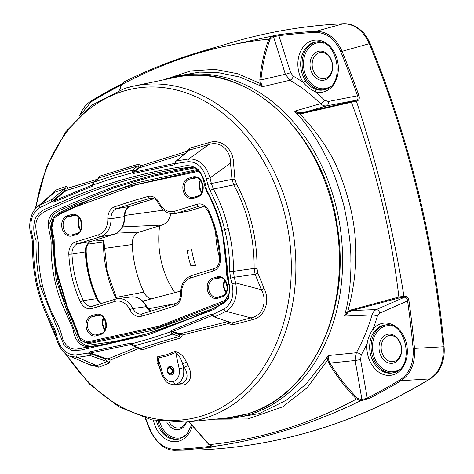 <?xml version="1.0" encoding="UTF-8"?>
<svg xmlns="http://www.w3.org/2000/svg" width="474" height="474" viewBox="0 0 474 474"><rect width="100%" height="100%" fill="white"/><g stroke="black" fill="none" stroke-linecap="round" stroke-linejoin="round"><path stroke-width="0.71" d="M170.741 374.158A3.437 2.631 -100.3 0 0 172.406 370.052A3.437 2.631 -100.3 0 0 169.04 367.51A3.437 2.631 -100.3 0 0 167.369 371.61A3.437 2.631 -100.3 0 0 170.741 374.158M169.372 366.58A4.296 3.288 79.7 0 1 169.668 366.509A4.296 3.288 79.7 0 1 173.626 369.951A4.296 3.288 79.7 0 1 171.499 374.887A4.296 3.288 79.7 0 1 171.203 374.958A4.296 3.288 79.7 0 1 167.239 371.515A4.296 3.288 79.7 0 1 169.372 366.58M169.182 368.061A2.862 2.192 -100.3 0 0 167.76 371.355A2.862 2.192 -100.3 0 0 170.403 373.648A2.862 2.192 -100.3 0 0 170.599 373.601A2.862 2.192 -100.3 0 0 172.021 370.312A2.862 2.192 -100.3 0 0 169.378 368.014A2.862 2.192 -100.3 0 0 169.182 368.061M191.668 249.674L187.159 250.503A75.775 57.875 81.3 0 0 190.909 265.884L195.478 265.316A75.775 57.875 81.3 0 1 191.668 249.674M159.679 225.772A75.775 57.875 -98.7 0 0 174.829 292.624M215.7 232.485A75.775 57.875 -98.7 0 0 219.592 257.85M369.815 343.923A2.026 0.427 -174 0 1 367.018 343.686C368.091 338.075 370.153 333.109 373.204 328.79A2.026 1.114 42.1 0 0 375.526 330.177C372.155 333.797 370.253 338.377 369.815 343.923A24.275 18.539 -98.7 0 0 392.78 372.902A24.275 18.539 -98.7 0 0 393.935 372.611M316.887 89.633A2.026 1.238 105.5 0 0 315.435 91.796C310.843 89.805 306.82 86.724 303.366 82.559A2.026 0.693 -34.2 0 1 305.748 81.107C308.615 85.557 312.33 88.401 316.887 89.633A24.275 18.539 -98.7 0 0 323.789 89.882A24.275 18.539 -98.7 0 0 324.945 89.592M324.814 79.97A14.706 11.234 81.3 0 1 310.559 69.062A14.706 11.234 81.3 0 1 317.864 51.47A14.706 11.234 81.3 0 1 332.114 62.384A14.706 11.234 81.3 0 1 324.814 79.97M319.192 52.786A13.195 10.078 -98.7 0 0 312.461 67.77A13.195 10.078 -98.7 0 0 324.21 78.631A13.195 10.078 -98.7 0 0 325.425 78.364A13.195 10.078 -98.7 0 0 332.132 63.238A13.195 10.078 -98.7 0 0 320.205 52.543A13.195 10.078 -98.7 0 0 319.192 52.786M393.805 362.989A14.706 11.234 81.3 0 1 379.556 352.081A14.706 11.234 81.3 0 1 386.855 334.496A14.706 11.234 81.3 0 1 401.111 345.404A14.706 11.234 81.3 0 1 393.805 362.989M388.182 335.805A13.195 10.078 -98.7 0 0 381.452 350.796A13.195 10.078 -98.7 0 0 393.201 361.656A13.195 10.078 -98.7 0 0 394.421 361.384A13.195 10.078 -98.7 0 0 401.123 346.263A13.195 10.078 -98.7 0 0 389.195 335.562A13.195 10.078 -98.7 0 0 388.182 335.805M186.638 421.967A14.706 11.234 81.3 0 1 179.723 429.302A14.706 11.234 81.3 0 1 166.866 422.227M169.378 422.405A13.195 10.078 -98.7 0 0 179.119 427.969A13.195 10.078 -98.7 0 0 180.339 427.696A13.195 10.078 -98.7 0 0 186.187 422.014M189.055 421.73L209.283 444.653C261.18 439.131 310.257 423.928 356.519 399.043C346.352 388.769 337.192 376.99 329.027 363.706L327.629 360.062L328.138 355.571L328.547 359.819L329.934 363.09C338.104 376.279 347.27 387.975 357.443 398.184L360.927 399.73L361.964 399.671L355.15 360.518L356.312 352.757A177.928 135.902 -98.7 0 0 372.013 314.949L344.527 316.105L345.451 312.105C347.087 306.5 348.526 298.3 349.771 287.505C350.778 274.796 351.133 265.973 350.843 261.038C351.193 247.209 348.894 228.806 343.946 205.829C337.784 183.225 331.427 166.119 324.874 154.506C322.889 150.128 318.599 142.81 311.999 132.572C306.056 124.093 301.108 117.913 297.157 114.033L294.573 111.171L320.513 103.693A177.928 135.902 -98.7 0 0 289.881 80.242L262.59 86.689L239.613 77.007L218.153 72.623L199.643 72.119L176.334 76.184L169.526 78.204A173.265 132.341 81.3 0 1 336.202 207.126A173.265 132.341 81.3 0 1 250.142 414.353A173.265 132.341 81.3 0 1 221.814 418.886L229.072 418.761L259.349 413.583L286.746 399.979L306.068 384.053L326.005 358.913L328.138 355.571L356.312 352.757A4.059 1.872 -150.7 0 1 361.241 354.925L360.548 359.582L367.237 398.053A1.013 0.634 63.2 0 0 368.162 398.907L360.501 400.814C336.516 412.487 312.153 422.144 287.416 429.8C262.768 437.443 237.936 443.018 212.927 446.526L213.786 446.526C215.291 446.544 215.012 446.698 212.945 446.988A807.536 616.793 81.3 0 1 176.375 450.276L200.567 449.927A811.067 619.488 -98.7 0 0 318.806 429.171A811.067 619.488 -98.7 0 0 429.847 378.91L401.087 380.669A807.536 616.793 81.3 0 1 368.162 398.907M356.377 101.128C366.84 132.649 376.03 164.739 383.94 197.391C391.945 230.026 398.61 262.975 403.937 296.232L404.968 296.179C407.053 296.333 408.381 297.85 408.944 300.717A807.536 616.793 81.3 0 1 414.489 348.402L443.19 346.79A811.067 619.488 -98.7 0 0 417.398 191.774A811.067 619.488 -98.7 0 0 369.293 43.673L342.068 51.328A807.536 616.793 81.3 0 1 358.919 95.511C359.725 98.254 359.203 100.038 357.355 100.849L303.467 113.233L299.414 113.458C308.645 123.044 321.716 138.698 329.655 153.12C337.073 165.13 343.769 182.354 349.735 204.792C359.719 244.608 356.424 279.281 347.732 311.667L351.394 309.848L398.883 297.044C390.878 229.813 375.064 164.928 351.43 102.396L351.169 101.596L355.5 100.482A1.013 0.723 74 0 1 356.377 101.128M361.532 400.755A1.013 0.711 86.7 0 0 361.964 399.671L367.237 398.053A806.523 616.022 -98.7 0 0 400.121 379.846C409.613 373.388 413.944 362.954 413.127 348.532A806.523 616.022 -98.7 0 0 407.587 300.907C407.231 298.59 406.2 297.364 404.506 297.239A1.013 0.711 -93 0 0 404.968 296.179M377.304 316.259A4.059 1.357 -163.8 0 0 372.013 314.949C372.848 312.319 374.276 310.529 376.303 309.581A4.059 2.566 -113.6 0 1 379.875 313.041L377.304 316.259A181.969 138.989 81.3 0 1 373.204 328.79A26.301 20.086 81.3 0 1 380.883 323.754A26.301 20.086 81.3 0 1 406.372 343.271A26.301 20.086 81.3 0 1 393.307 374.721A26.301 20.086 81.3 0 1 367.018 343.686A181.969 138.989 81.3 0 1 361.241 354.925M324.631 100.21L328.304 101.495A4.059 2.619 -100.7 0 1 326.639 105.838C324.453 106.194 322.415 105.477 320.513 103.693A4.059 1.831 -45.4 0 0 324.631 100.21A181.969 138.989 81.3 0 0 315.435 91.796A26.301 20.086 81.3 0 0 324.317 91.701A26.301 20.086 81.3 0 0 337.381 60.245A26.301 20.086 81.3 0 0 311.892 40.734A26.301 20.086 81.3 0 0 303.366 82.559A181.969 138.989 81.3 0 0 293.299 76.225A4.059 2.24 -60.2 0 1 289.881 80.242L285.36 74.24L273.468 36.658A1.013 0.723 -105.8 0 0 272.609 35.971L279.358 34.602A807.536 616.793 81.3 0 1 315.927 31.314L343.271 23.753A811.067 619.488 -98.7 0 0 230.826 42.755L201.385 51.47L272.609 35.971M355.5 100.482L356.478 100.204C357.983 99.54 358.362 98.124 357.627 95.961A806.523 616.022 -98.7 0 0 340.8 51.832C335.011 38.998 326.55 32.528 315.429 32.41A806.523 616.022 -98.7 0 0 278.908 35.698L272.491 36.936L269.99 39.449C265.351 51.927 262.329 65.436 260.913 79.97L261.127 83.258L262.59 86.689L260.196 83.436L259.823 79.828C261.186 65.234 264.166 51.666 268.776 39.123C217.762 44.509 168.685 59.712 121.545 84.728L119.661 90.119M279.358 34.602A1.013 0.652 -97.4 0 0 278.908 35.698L290.592 72.623L293.299 76.225M121.261 85.047A806.523 616.022 -98.7 0 0 90.996 101.928L80.456 114.975M145.648 418.287A806.523 616.022 -98.7 0 0 150.323 429.942C156.112 442.769 164.567 449.245 175.694 449.364A806.523 616.022 -98.7 0 0 211.226 446.2M195.614 53.212L201.385 51.47M163.731 79.804L190.465 70.987L214.829 69.346L237.995 73.814L260.196 83.436L261.127 83.258M328.547 359.819L327.629 360.062L307.211 387.702L282.581 406.864L247.843 418.951L215.024 419.17M351.394 309.848L351.755 310.547L376.303 309.581L404.506 297.239L399.049 297.998L351.755 310.547L348.331 312.182L344.527 316.105L347.732 311.667L348.331 312.182M299.728 112.806L299.414 113.458L298.626 113.209L294.573 111.171L298.887 112.682L303.496 112.569L351.169 101.596M370.235 43.732A3.045 0.593 157.6 0 0 369.293 43.673C363.297 30.561 354.617 23.919 343.271 23.753A3.045 1.955 87.3 0 1 343.573 23.7C349.237 23.51 354.493 25.276 359.339 28.991C362.859 32.185 365.258 33.245 370.235 43.732C409.708 140.091 434.32 241.047 444.067 346.595L443.19 346.79C443.948 361.561 439.505 372.268 429.847 378.91A3.045 1.872 58.7 0 0 430.469 378.732C394.931 400.329 357.829 417.12 319.156 429.112C280.478 441.081 240.964 448.019 200.609 449.927L200.567 449.927A3.045 1.955 87.3 0 0 200.609 449.927A3.045 1.955 87.3 0 0 200.644 449.927M175.694 449.364A1.013 0.652 87.1 0 0 176.375 450.276L199.915 449.95M413.127 348.532L414.489 348.402C415.337 363.22 410.869 373.98 401.087 380.669A1.013 0.622 58.9 0 1 400.121 379.846M315.429 32.41A1.013 0.652 -92.9 0 1 315.927 31.314C327.338 31.408 336.054 38.08 342.068 51.328L340.8 51.832M201.278 51.5C174.438 59.451 148.534 69.672 123.554 82.156L121.291 84.97A1.013 0.593 19.8 0 1 121.545 84.728L124.052 81.961M269.99 39.449A1.013 0.593 -160.3 0 0 268.776 39.123L271.632 36.249A1.013 0.723 -105.8 0 1 272.491 36.936M399.049 297.998L398.883 297.044L403.937 296.232A1.013 0.711 -93 0 1 403.475 297.293M360.927 399.73A1.013 0.711 86.7 0 1 360.501 400.814L356.519 399.043A1.013 0.486 135.7 0 0 357.443 398.184M209.283 444.653L212.927 446.526A1.013 0.818 -90.4 0 1 212.844 446.532L208.927 444.588A1.013 0.486 -44.4 0 0 209.283 444.653M290.592 72.623A4.059 0.521 -17.6 0 1 285.36 74.24L260.913 79.97A1.013 0.462 -175.1 0 0 259.823 79.828M329.027 363.706A1.013 0.332 148.8 0 0 329.934 363.09L355.15 360.518L360.548 359.582M357.355 100.849A1.013 0.723 74 0 0 356.478 100.204L326.639 105.838L303.496 112.569L303.467 113.233M328.304 101.495L358.919 95.511M379.875 313.041L407.587 300.907L408.944 300.717M212.34 446.502A1.013 0.652 82.6 0 0 212.945 446.988M214.301 446.532L213.703 446.526A1.013 0.818 -90.4 0 0 213.786 446.526M212.719 446.526A1.013 0.818 -90.4 0 0 212.844 446.532L213.703 446.526M226.874 299.769L158.63 326.302L87.311 341.92L79.804 338.039L76.373 328.286L68.132 309.51L56.27 269.321L51.909 227.479L54.119 217.993L61.081 213.614L75.828 206.788L136.358 184.742L198.873 171.233M100.962 303.638A11.246 8.585 81.3 0 1 98.337 301.357L96.708 298.691A96.761 73.908 81.3 0 1 85.326 251.99L85.51 248.743A2.234 0.604 10.8 0 0 86.007 248.477L86.007 248.477C89.302 239.743 89.776 242.907 91.387 241.313A2.234 1.434 72.8 0 0 91.488 241.272M196.988 169.52L134.675 183.325L74.359 205.609L59.659 212.488L53.141 217.655L51.376 227.402L55.825 269.866L68.001 310.666L80.426 340.065L88.466 343.727L151.36 330.597L211.777 309.066M143.426 334.834L114.904 341.363L86.019 345.564L79.342 341.369L75.443 333.121L68.647 315.595L56.187 280.17L52.578 242.048L49.788 222.893L53.064 214.657L59.44 210.432L114.512 187.663L154.5 175.913L194.251 167.938M191.923 167.275L152.664 175.267L113.63 186.786L70.833 203.779C64.162 207.683 56.009 208.637 50.736 215.599C44.787 223.894 51.749 235.003 51.109 244.436C50.943 264.551 54.332 283.813 61.276 302.234L72.907 328.672C74.696 340.379 79.946 346.411 88.65 346.767L108.102 343.656M189.144 167.245L194.186 167.915C195.063 168.152 201.361 170.812 203.702 181.151C204.383 185.091 205.384 188.539 206.717 191.502L206.848 191.733C213.093 202.754 218.034 215.676 221.678 230.494C224.883 243.198 226.507 256.055 226.554 269.054L226.536 274.369L229.268 286.296C230.032 289.057 229.594 292.885 227.947 297.773C226.756 300.883 224.35 303.218 220.73 304.782C182.632 323.481 143.101 336.842 102.135 344.859L76.664 349.107C70.887 349.528 66.336 346.482 63.006 339.959C61.466 333.352 59.28 327.256 56.436 321.668C50.416 310.553 45.8 298.685 42.589 286.059C39.863 274.416 38.459 262.667 38.364 250.811C40.326 239.257 31.877 227.135 38.204 217.359C44.23 209.502 53.84 208.299 61.59 203.838L86.41 193.605C119.857 180.89 154.103 172.103 189.144 167.245L189.653 167.186M49.521 196.141L55.6 190.139L66.105 186.442A3.045 2.571 -109 0 1 65.033 188.581L51.909 199.353L51.559 199.904L51.743 201.912L53.147 202.315L92.181 186.3L93.082 184.937L112.575 178.431L132.27 172.797L133.644 173.454L174.402 164.756L175.433 163.595L188.071 161.699C197.119 161.64 203.222 167.316 206.374 178.728L207.695 184.38L210.083 190.755C216.535 202.783 221.376 215.706 224.617 229.529L222.016 230.483L226.685 261.601L229.76 292.031L223.509 303.348L212.897 308.562L191.366 318.036L147.29 333.69L102.135 344.859M37.624 287.7L40.527 286.551L64.251 345.753L72.291 350.671L80.953 350.055L148.8 334.691L214.153 309.344L228.35 298.614L230.026 287.991L227.544 276.887L222.182 230.281C218.745 215.788 213.496 202.244 206.433 189.653C205.349 181.708 202.588 174.977 198.144 169.455C192.687 165.544 187.046 164.674 181.222 166.854C158.476 170.344 136.05 175.504 113.95 182.324C91.826 189.156 70.158 197.611 48.946 207.695C43.027 209.241 38.418 212.974 35.123 218.887C33.038 225.879 33.37 233.107 36.113 240.585C35.686 255.966 37.162 271.288 40.527 286.551L42.589 286.059M31.622 232.858C29.364 221.145 32.155 212.719 39.988 207.571L51.743 201.912A1.321 0.563 -41.3 0 1 53.035 200.881L53.319 200.324L51.909 199.353L40.314 204.934L54.534 192.367L52.17 193.801L37.043 207.15C30.401 212.376 28.286 225.719 30.68 233.267L31.622 232.858L32.955 238.511L33.684 245.396C33.376 259.515 34.845 273.486 38.098 287.303C41.576 301.085 46.648 313.978 53.325 325.97L55.825 332.321L54.877 332.701L52.644 327.036A2.838 0.758 -29.2 0 1 53.325 325.97M66.105 186.442L68.173 188.083L97.537 179.225L99.925 176.103L138.331 164.211A3.045 1.612 -107.5 0 1 137.816 165.888L132.643 170.113L113.144 175.7L93.846 182.135L99.019 177.904L92.951 183.065A1.321 0.824 -155 0 0 92.951 183.065A1.321 0.824 -155 0 0 92.922 183.142M93.283 182.881A1.321 0.782 -159 0 0 92.886 183.219L92.62 184.664L93.082 184.937L93.55 182.312M174.953 163.305L133.941 172.175L133.994 171.274L132.643 170.113L132.27 170.681A1.321 0.824 25 0 1 133.994 171.274L137.632 168.306C138.426 167.109 138.485 166.303 137.816 165.888L99.019 177.904A3.045 2.257 -106.8 0 0 99.925 176.103M160.153 369.133L157.001 362.409L157.641 356.78L166.552 354.783L175.107 351.37C180.233 352.834 183.989 356.436 186.383 362.183L188.178 365.555C192.574 374.91 191.194 381.392 184.031 385.012L175.475 384.455M138.331 164.211L141.139 165.716L186.258 151.508L189.784 148.131L208.916 142.644C221.749 138.248 233.439 149.565 233.522 163.009L234.944 179.178L236.342 183.74A135.321 103.356 81.3 0 1 256.967 268.355L257.85 273.166L264.107 288.488C270.304 300.753 265.292 317.112 252.097 319.79L232.858 324.826L228.207 323.576L182.395 334.964L180.695 337.974L160.212 343.81L142.289 349.871L138.793 348.473L110.116 360.157L109.174 363.137L98.782 367.279L87.702 363.884M175.107 351.37A3.152 1.985 -116.2 0 1 175.712 352.532L167.044 355.992L158.014 358.018L158.209 362.646M94.219 181.767L66.561 190.4L64.701 191.745A0.51 0.379 50.6 0 1 64.097 191.478L66.396 190.258L68.173 188.083L66.396 190.258M51.559 199.904A1.321 0.859 23.1 0 1 53.319 200.324L64.097 191.478L65.033 188.581L54.534 192.367L55.6 190.139M98.782 367.279L96.773 365.655L77.475 357.36A2.838 1.831 -97.8 0 1 75.911 354.937C66.822 355.002 60.601 349.344 57.241 337.962L56.293 338.341C59.422 348.159 63.96 354.137 69.903 356.264L91.233 365.401L96.773 365.655L107.213 361.597L104.896 358.842A0.51 0.35 109.5 0 1 105.299 358.291L107.622 358.836L110.116 360.157L107.551 359.085L104.896 358.842L90.735 353.823L90.35 352.994L131.529 344.385M109.174 363.137A3.045 2.566 68.4 0 0 107.213 361.597L89.965 355.482L90.735 353.823A1.321 0.735 -46.9 0 1 89.379 355.044L89.965 355.482L77.475 357.36L69.903 356.264M107.551 359.085L136.654 347.282M133.265 346.085L153.333 340.551L172.619 334.123L179.409 336.51C164.798 340.433 151.864 344.444 140.612 348.526L133.076 345.742A1.321 0.699 131.2 0 1 132.542 345.676L140.612 348.526A3.045 2.246 -109.8 0 1 142.289 349.871M179.812 334.134L179.984 333.779L182.395 334.964L178.028 334.022C179.314 334.845 179.776 335.681 179.409 336.51A3.045 1.618 -105.1 0 1 180.695 337.974M232.858 324.826A3.045 1.149 75.4 0 0 231.733 323.019L214.491 316.91L212.275 314.718L210.859 314.315L171.884 330.325L171.001 331.681L171.878 333.572L172.619 334.123L173.259 332.339L178.023 333.98A0.51 0.35 109 0 1 178.384 333.394L179.984 333.779L227.354 321.71M228.421 321.645L228.207 323.576L228.041 321.538M213.703 316.537A1.321 0.664 129.5 0 1 213.104 316.531L231.733 323.019L250.977 317.894C263.337 315.66 267.454 300.528 261.352 289.715L255.107 274.256L254.111 268.42L233.481 271.335C233.569 256.949 231.833 242.718 228.272 228.646C224.96 214.532 220.013 201.337 213.418 189.049L233.747 184.89L231.976 179.379L230.488 163.103C231.022 151.046 220.635 140.316 208.732 144.606L189.559 150.009L175.416 161.705A1.321 0.788 -153.5 0 0 175.416 161.705A1.321 0.788 -153.5 0 1 175.884 161.391L189.559 150.009A3.045 1.144 -106.2 0 0 189.784 148.131M252.097 319.79L250.977 317.894L226.051 311.335C234.802 305.582 238.001 296.108 235.643 282.913L231.999 283.831C234.452 295.515 231.786 303.923 224.001 309.066L212.275 314.718A1.321 0.539 138 0 0 212.127 315.453L212.05 315.382M264.107 288.488L261.352 289.715L235.643 282.913L234.215 277.278L233.481 271.335A2.838 0.421 -179.6 0 1 229.724 271.324L230.565 278.197L231.999 283.831M257.85 273.166L255.107 274.256L234.215 277.278L230.565 278.197M234.944 179.178A3.045 0.581 -6.2 0 1 231.976 179.379L211.363 183.533L210.041 177.88C206.095 165.142 199.044 158.82 188.895 158.909L175.972 161.018M233.522 163.009L230.488 163.103L210.041 177.88L206.374 178.728M208.916 142.644L208.732 144.606L188.895 158.909A2.838 1.837 -97.8 0 0 188.071 161.699M186.667 152.243L186.258 151.508L186.78 152.148M184.86 153.724L139.51 167.766L138.23 168.673A0.51 0.373 51 0 1 137.65 168.341L139.208 167.571L141.139 165.716L139.51 167.766L139.208 167.571M151.301 298.898A13.1 10.007 81.3 0 1 143.829 292.126A98.622 75.325 81.3 0 1 132.228 244.531A13.1 10.007 81.3 0 1 139.202 232.118L161.995 225.055A17.325 13.231 81.3 0 0 170.883 213.62M142.804 301.162L178.639 291.611A17.325 13.231 81.3 0 1 180.671 291.285M116.326 298.904A99.528 76.018 81.3 0 1 103.486 242.131L103.362 240.531L95.392 240.075M116.752 298.81L107.142 271.276L103.954 241.953L87.731 244.169M103.925 241.906L103.362 240.531M92.537 184.937L53.319 201.083L64.701 191.745M39.988 207.571A2.838 1.778 63.5 0 1 40.314 204.934L37.043 207.15M105.299 358.291L90.35 352.994A1.321 0.847 80.5 0 1 89.604 351.874L88.585 353.035L89.379 355.044M172.003 333.684A1.321 0.699 -48.8 0 0 173.259 332.339L172.696 331.853A1.321 0.302 6.2 0 1 171.001 331.681L151.514 338.187L131.813 343.822L130.421 343.17A1.321 0.847 75.4 0 0 131.227 344.278L131.796 344.521L131.227 344.278M171.878 333.572A1.321 0.652 -45.5 0 0 173.194 332.28L178.023 333.98A0.51 0.35 109.4 0 1 178.384 333.394L172.761 331.415L212.18 315.518M213.762 316.893L214.491 316.91L226.051 311.335A2.838 1.783 -116.5 0 1 224.001 309.066M210.083 190.755A2.838 0.812 -28.3 0 1 213.418 189.049L211.363 183.533L207.695 184.38M133.644 173.454A1.321 0.847 -104.6 0 1 133.941 172.175L138.23 168.673A0.51 0.379 50.8 0 1 137.644 168.341L133.964 171.351A1.321 0.782 21 0 0 132.205 170.824L132.27 172.797A1.321 0.474 -34.5 0 1 133.698 171.878M93.342 182.739A1.321 0.824 -155 0 0 92.951 183.059L92.886 183.219M92.803 184.546L92.412 185.038L92.803 184.546M53.147 202.315A1.321 0.83 -114.8 0 1 53.319 201.083L53.035 200.881M92.181 186.3A1.321 0.841 -109.8 0 1 92.412 185.038M130.421 343.17L89.604 351.874M133.076 345.742L132.957 345.629A1.321 0.652 134.6 0 1 132.424 345.564L132.542 345.676A1.321 0.699 131.2 0 1 132.483 345.611M132.957 345.629L131.813 343.822A1.321 0.45 144.7 0 0 131.576 344.438L131.44 344.302M172.696 331.853L172.761 331.415A1.321 0.841 70.2 0 1 171.884 330.325M210.859 314.315A1.321 0.835 65.2 0 0 211.789 315.376L212.328 315.542M213.104 316.531L212.127 315.453M229.724 271.324C229.807 257.24 228.107 243.304 224.617 229.529L228.272 228.646M175.416 161.699L174.995 163.186A1.321 0.379 -166.9 0 0 175.433 163.595L175.884 161.391M175.155 163.056L174.758 163.465A1.321 0.853 -99.5 0 0 174.402 164.756M75.911 354.937L88.585 353.035A1.321 0.403 12.4 0 0 90.208 353.367M132.424 345.564L131.576 344.438M86.262 247.392L86.161 251.611A98.533 75.259 -98.7 0 0 97.757 299.171L99.315 302.074M198.002 170.367L125.758 186.993L90.629 199.601L56.353 215.072L54.297 216.861C53.568 218.318 51.47 218.733 51.488 226.987C51.441 228.598 53.811 236.301 54.149 239.305L54.445 255.19C55.31 270.115 58.237 284.554 63.226 298.496L73.274 320.418C75.633 326.479 76.847 330.378 76.924 332.114C76.907 334.099 78.423 336.913 81.475 340.563L85.344 342.619L88.395 342.773L158.144 327.54L225.363 301.707M98.337 301.357A2.234 0.883 -39.4 0 1 98.912 301.505L101.205 303.567M171.203 374.958L171.564 374.893A4.296 3.288 -100.3 0 0 171.861 374.821A4.296 3.288 -100.3 0 0 173.994 369.886A4.296 3.288 -100.3 0 0 170.03 366.443L169.668 366.509M176.281 384.224L174.841 384.538C174.278 385.403 166.694 383.407 165.195 380.616L161.699 374.318L162.724 373.779C165.029 379.816 168.649 382.399 173.573 381.529C178.188 379.443 180.049 375.165 179.16 368.689L175.712 352.532C179.054 355.358 181.388 359.262 182.709 364.245L183.468 367.777C184.641 376.113 182.241 381.594 176.281 384.224A3.152 2.02 -107.2 0 1 173.573 381.529M174.841 384.538L181.82 383.525C187.728 380.432 188.622 375.13 184.505 367.617L179.16 368.689M162.724 373.779L158.014 358.018A3.152 2.026 82 0 0 157.641 356.78M186.383 362.183A3.152 0.871 -28 0 0 182.709 364.245L184.505 367.617A3.152 0.877 -28 0 1 188.178 365.555M323.701 43.175A23.185 17.71 -98.7 0 0 315.862 43.258A23.185 17.71 -98.7 0 0 304.344 70.987A23.185 17.71 -98.7 0 0 326.817 88.188A23.185 17.71 -98.7 0 0 330.348 86.523M324.447 89.728A24.198 18.48 81.3 0 1 302.69 70.016A24.198 18.48 81.3 0 1 314.997 42.37A24.198 18.48 81.3 0 1 317.106 41.89M392.691 326.195A23.185 17.71 -98.7 0 0 384.852 326.278A23.185 17.71 -98.7 0 0 373.34 354.007A23.185 17.71 -98.7 0 0 395.808 371.207A23.185 17.71 -98.7 0 0 399.345 369.542M393.444 372.748A24.198 18.48 81.3 0 1 371.687 353.035A24.198 18.48 81.3 0 1 383.993 325.389A24.198 18.48 81.3 0 1 386.103 324.909M159.537 421.362A23.185 17.71 -98.7 0 0 181.726 437.52A23.185 17.71 -98.7 0 0 185.263 435.855M179.362 439.06A24.198 18.48 81.3 0 1 158.014 421.119M192.201 425.93A26.301 20.086 81.3 0 1 179.231 441.033A26.301 20.086 81.3 0 1 153.458 420.248M156.467 420.847A24.275 18.539 -98.7 0 0 178.704 439.214A24.275 18.539 -98.7 0 0 179.859 438.924M392.78 372.902L394.001 372.588C415.117 368.085 406.502 320.857 385.421 324.963A24.275 18.539 -98.7 0 0 382.613 325.531A24.275 18.539 -98.7 0 0 375.526 330.177M323.789 89.882L325.01 89.568C346.121 85.065 337.506 37.837 316.431 41.943A24.275 18.539 -98.7 0 0 313.616 42.506A24.275 18.539 -98.7 0 0 305.748 81.107M168.288 78.577A173.265 132.341 81.3 0 1 169.526 78.204L165.87 79.354M90.996 101.928A1.013 0.622 -121.1 0 1 91.121 100.962A1.013 0.622 -121.1 0 1 91.215 100.921A807.536 616.793 81.3 0 1 121.8 83.874M326.005 358.913L328.405 359.061M345.451 312.105L347.661 312.704M297.157 114.033L298.887 112.682M259.225 84.994L261.328 83.922M150.323 429.942L150.033 430.226C157.119 444.055 165.657 450.744 175.641 450.3M430.469 378.732L430.469 378.732C438.474 373.026 439.256 369.59 441.264 365.727C443.694 360.044 444.63 353.669 444.067 346.595M194.411 177.667A9.332 7.128 -98.7 0 0 194.346 177.679A9.332 7.128 -98.7 0 0 193.706 177.833L189.244 179.213A1.001 0.64 -107.2 0 1 189.233 179.219A1.001 0.64 -107.2 0 1 188.356 178.343L192.817 176.962A10.333 7.892 81.3 0 1 202.831 184.629A10.333 7.892 81.3 0 1 197.699 196.994L193.238 198.375A1.001 0.64 -107.2 0 1 193.582 197.32A1.001 0.64 -107.2 0 1 193.641 197.303A1.001 0.64 -107.2 0 1 193.653 197.303L197.972 195.963M193.238 198.375A10.333 7.892 81.3 0 1 183.225 190.708A10.333 7.892 81.3 0 1 188.356 178.343M67.195 215.877L71.651 214.497A10.333 7.892 81.3 0 1 81.67 222.164A10.333 7.892 81.3 0 1 76.533 234.523L72.078 235.904A10.333 7.892 81.3 0 1 62.058 228.237A10.333 7.892 81.3 0 1 67.195 215.877A1.001 0.64 72.8 0 0 68.066 216.748A9.332 7.128 -98.7 0 0 63.315 227.301A9.332 7.128 -98.7 0 0 71.556 235.033A9.332 7.128 -98.7 0 0 71.621 235.027M100.885 334.413L96.423 335.793A10.333 7.892 81.3 0 1 86.41 328.126A10.333 7.892 81.3 0 1 91.541 315.767L96.003 314.386A10.333 7.892 81.3 0 1 106.022 322.053A10.333 7.892 81.3 0 1 100.885 334.413A1.001 0.64 -107.2 0 1 101.229 333.358A1.001 0.64 -107.2 0 1 101.288 333.341M212.708 278.232L217.169 276.852A10.333 7.892 81.3 0 1 227.182 284.519A10.333 7.892 81.3 0 1 222.051 296.884L217.59 298.264A10.333 7.892 81.3 0 1 207.571 290.598A10.333 7.892 81.3 0 1 212.708 278.232A1.001 0.64 72.8 0 0 213.584 279.109A9.332 7.128 -98.7 0 0 208.827 289.655A9.332 7.128 -98.7 0 0 217.068 297.394A9.332 7.128 -98.7 0 0 217.133 297.388M98.586 234.79A17.325 13.231 -98.7 0 0 107.823 218.822A13.1 10.007 81.3 0 1 114.625 206.806A1131.764 864.434 81.3 0 1 131.227 201.426A1131.764 864.434 81.3 0 1 147.935 196.485A13.1 10.007 81.3 0 1 159.223 202.902A17.325 13.231 -98.7 0 0 174.402 211.303L197.196 204.241A13.1 10.007 81.3 0 1 208.821 210.894A98.622 75.325 81.3 0 1 220.428 258.496A13.1 10.007 81.3 0 1 213.448 270.909L190.655 277.971A17.325 13.231 -98.7 0 0 181.418 293.933A13.1 10.007 81.3 0 1 174.622 305.949A1131.764 864.434 81.3 0 1 141.305 316.271A13.1 10.007 81.3 0 1 130.018 309.86A17.325 13.231 -98.7 0 0 114.838 301.452L92.045 308.515A13.1 10.007 81.3 0 1 80.42 301.861A98.622 75.325 81.3 0 1 68.819 254.265A13.1 10.007 81.3 0 1 75.793 241.847L98.586 234.79A2.234 1.434 72.8 0 0 100.535 236.733L77.766 243.79L91.275 241.343L114.068 234.28L100.559 236.727A2.234 1.434 72.8 0 0 100.559 236.727A19.553 14.937 81.3 0 0 110.993 218.704A10.872 8.307 -98.7 0 1 116.628 208.738A2.234 1.428 -108.7 0 1 116.604 208.738A2.234 1.428 -108.7 0 1 114.625 206.806M194.98 177.602L193.706 177.833A1.001 0.64 -107.2 0 1 193.694 177.839A1.001 0.64 -107.2 0 1 192.817 176.962M197.699 196.994A1.001 0.64 -107.2 0 1 198.043 195.934A1.001 0.64 -107.2 0 1 198.102 195.922M217.169 276.852A1.001 0.64 72.8 0 0 218.04 277.728A1.001 0.64 72.8 0 0 218.052 277.723L213.596 279.103A1.001 0.64 72.8 0 0 213.596 279.103L221.186 277.728M222.454 295.812A1.001 0.64 72.8 0 0 222.389 295.823A1.001 0.64 72.8 0 0 222.051 296.884M217.993 297.192A1.001 0.64 72.8 0 0 217.933 297.21A1.001 0.64 72.8 0 0 217.59 298.264M96.423 335.793A1.001 0.64 -107.2 0 1 96.767 334.739A1.001 0.64 -107.2 0 1 96.826 334.727A1.001 0.64 -107.2 0 1 96.838 334.721L101.163 333.382M97.603 315.086A9.332 7.128 -98.7 0 0 97.531 315.097A9.332 7.128 -98.7 0 0 96.892 315.257L92.43 316.638A1.001 0.64 -107.2 0 1 91.541 315.767M98.165 315.026L96.892 315.257A1.001 0.64 -107.2 0 1 96.88 315.257A1.001 0.64 -107.2 0 1 96.003 314.386M71.651 214.497A1.001 0.64 72.8 0 0 72.528 215.368A1.001 0.64 72.8 0 0 72.54 215.368L68.078 216.748A1.001 0.64 72.8 0 0 68.078 216.748L75.674 215.374M76.936 233.451A1.001 0.64 72.8 0 0 76.877 233.469A1.001 0.64 72.8 0 0 76.533 234.523M72.481 234.837A1.001 0.64 72.8 0 0 72.415 234.849A1.001 0.64 72.8 0 0 72.078 235.904M92.045 308.515A2.234 1.434 -107.2 0 1 92.809 306.163A2.234 1.434 -107.2 0 1 92.94 306.133M80.42 301.861A2.234 0.515 -25 0 1 83.294 300.617L96.708 298.691A2.234 0.515 -25 0 1 97.253 298.78L97.253 298.78C90.451 284.068 86.635 268.42 85.818 251.842L86.007 248.477M68.819 254.265L71.977 254.088A96.388 73.618 -98.7 0 0 83.317 300.611A10.872 8.307 -98.7 0 0 91.879 306.364A10.872 8.307 -98.7 0 0 91.95 306.358M75.793 241.847A2.234 1.434 72.8 0 0 77.742 243.79A2.234 1.434 72.8 0 0 77.766 243.79A10.872 8.307 -98.7 0 0 71.977 254.088L85.818 251.842M107.823 218.822L110.963 218.71L124.301 216.6A11.246 8.585 81.3 0 1 130.131 206.291A1129.903 863.018 81.3 0 1 153.872 198.742L130.261 206.255A2.234 1.428 -108.7 0 1 130.131 206.291L116.628 208.738A1129.53 862.733 -98.7 0 1 133.2 203.364A1129.53 862.733 -98.7 0 1 149.879 198.434A2.234 1.434 -105.7 0 1 149.855 198.44A2.234 1.434 -105.7 0 1 147.935 196.485M141.305 316.271A2.234 1.434 -105.7 0 1 142.123 313.906A2.234 1.434 -105.7 0 1 142.236 313.877M130.018 309.86A2.234 0.551 -26.2 0 1 132.868 308.556A2.234 0.551 -26.2 0 1 132.892 308.556A10.872 8.307 -98.7 0 0 141.335 314.066A10.872 8.307 -98.7 0 0 141.406 314.055M174.622 305.949A2.234 1.428 -108.7 0 1 175.327 303.621A2.234 1.428 -108.7 0 1 175.481 303.579M141.335 314.066L175.327 303.621C178.639 302.353 180.398 299.07 180.612 293.779L181.418 293.933M199.992 205.989A10.872 8.307 -98.7 0 0 199.921 206L200.064 205.977C202.191 205.983 203.524 206.261 204.057 206.806C204.649 206.67 206.036 208.27 208.222 211.623C215 226.276 218.798 241.864 219.622 258.377L220.428 258.496M214.343 268.527A2.234 1.434 72.8 0 0 214.212 268.557A2.234 1.434 72.8 0 0 213.448 270.909M208.222 211.623A2.234 0.515 -25 0 1 208.821 210.894M200.632 205.917L199.175 206.184A2.234 1.434 -107.2 0 1 199.145 206.184A2.234 1.434 -107.2 0 1 197.196 204.241M150.536 198.286A10.872 8.307 -98.7 0 0 150.465 198.304L150.613 198.274C156.059 198.416 156.426 200.567 158.648 203.666A2.234 0.551 -26.2 0 1 159.223 202.902M151.022 198.227L149.879 198.434A10.872 8.307 -98.7 0 1 150.465 198.304M188.563 211.12A19.179 14.653 -98.7 0 0 189.89 210.794L176.381 213.241A19.553 14.937 81.3 0 1 175.03 213.573L189.997 210.77A2.234 1.434 -107.2 0 1 189.89 210.794L203.577 206.551L189.997 210.77A2.234 1.434 -107.2 0 0 190.104 210.729M199.921 206A10.872 8.307 -98.7 0 0 199.175 206.184L176.381 213.241A2.234 1.434 -107.2 0 1 176.358 213.247A2.234 1.434 -107.2 0 1 174.402 211.303M150.625 311.454A11.246 8.585 81.3 0 1 146.253 306.648L132.892 308.556A19.553 14.937 81.3 0 0 117.718 298.65L115.603 299.106A2.234 1.434 -107.2 0 1 115.733 299.076A19.553 14.937 81.3 0 1 117.718 298.65L131.363 296.931A19.179 14.653 -98.7 0 1 146.253 306.648A2.234 0.551 -26.2 0 1 146.798 306.749L150.851 311.382M114.299 234.209A2.234 1.434 72.8 0 1 114.175 234.257A2.234 1.434 72.8 0 1 114.068 234.28A19.179 14.653 -98.7 0 0 124.301 216.6L124.786 216.44C125 210.971 126.825 207.576 130.261 206.255M85.51 248.743A11.246 8.585 81.3 0 1 91.275 241.343A2.234 1.434 72.8 0 0 91.387 241.313L114.175 234.257C121.137 231.46 124.674 225.517 124.786 216.44M113.63 186.786A1.013 0.646 -108.9 0 1 114.512 187.663M76.664 349.107L88.65 346.767M66.058 354.025A167.494 127.927 -98.7 0 0 201.918 415.947A167.494 127.927 -98.7 0 0 285.117 215.629A167.494 127.927 -98.7 0 0 122.796 91.364A167.494 127.927 -98.7 0 0 35.787 208.376M47.139 316.176A167.494 127.927 -98.7 0 0 55.624 335.675M124.709 88.425A170.125 129.941 81.3 0 1 133.798 86.072A170.125 129.941 81.3 0 1 290.947 220.611A170.125 129.941 81.3 0 1 205.076 418.109A170.125 129.941 81.3 0 1 185.375 422.091L227.449 417.944A172.412 131.689 -98.7 0 0 247.416 413.909A172.412 131.689 -98.7 0 0 334.443 213.756A172.412 131.689 -98.7 0 0 175.179 77.41C246.154 59.985 324.974 133.022 337.37 226.756C351.631 310.446 310.784 396.146 247.582 413.873L227.449 417.944M256.967 268.355A3.045 0.421 0.7 0 0 254.111 268.42A133.585 102.034 -98.7 0 0 233.747 184.89A3.045 0.841 -28.6 0 0 236.342 183.74M30.68 233.267L32.013 238.92L32.955 238.511M32.013 238.92L32.665 245.088A2.838 0.367 1.3 0 0 33.684 245.396M57.241 337.962L55.825 332.321M88.466 343.727A1.013 0.652 86.8 0 0 87.891 342.821A1.013 0.652 -93.2 0 1 87.311 341.92M89.023 343.668A1.013 0.652 81.9 0 0 88.395 342.773A1.013 0.652 81.9 0 1 87.767 341.878M114.838 301.452A2.234 1.434 -107.2 0 1 115.603 299.106L91.879 306.364M191.555 275.59A2.234 1.434 72.8 0 0 191.419 275.619A2.234 1.434 72.8 0 0 190.655 277.971M97.448 299.183A2.234 0.515 155 0 0 97.757 299.171M85.806 251.688L86.161 251.611M73.251 215.196A9.332 7.128 -98.7 0 0 73.186 215.208A9.332 7.128 -98.7 0 0 72.54 215.368L73.814 215.137M80.521 230.234A9.747 7.448 81.3 0 1 79.057 217.714M100.026 315.263L92.43 316.638A1.001 0.64 -107.2 0 1 92.418 316.638A9.332 7.128 -98.7 0 0 87.66 327.19A9.332 7.128 -98.7 0 0 95.908 334.922A9.332 7.128 -98.7 0 0 95.973 334.917M104.867 330.123A9.747 7.448 81.3 0 1 103.409 317.604M218.763 277.557A9.332 7.128 -98.7 0 0 218.698 277.568A9.332 7.128 -98.7 0 0 218.052 277.723L219.332 277.491M226.033 292.594A9.747 7.448 81.3 0 1 224.575 280.075M194.346 177.679L194.482 177.655C202.499 175.445 206.291 194.31 198.043 195.934L192.717 197.504A9.332 7.128 -98.7 0 1 184.475 189.766A9.332 7.128 -98.7 0 1 189.244 179.213L196.834 177.839M201.681 192.705A9.747 7.448 81.3 0 1 200.224 180.185M104.079 248.453L132.228 244.531M116.083 297.411L143.829 292.126M148.107 308.87L175.339 303.615M124.798 215.439L163.577 210.136M122.523 226.874L161.995 225.055M116.699 233.155L139.202 232.118M191.555 425.131L187.023 434.066L179.924 438.9L178.704 439.214M119.484 90.184L121.291 84.97M121.806 83.862L91.121 100.962L88.051 103.172L84.858 106.443L82.328 110.075L79.703 115.703M145.192 418.157L150.033 430.226M208.927 444.588L188.871 421.747M217.987 418.88L221.814 418.886M343.573 23.7C305.25 25.507 267.668 31.859 230.826 42.755M218.698 277.568L218.834 277.545C226.85 275.335 230.642 294.2 222.389 295.823L217.068 297.394M97.531 315.097L97.668 315.074C105.684 312.87 109.476 331.729 101.229 333.358L95.908 334.922M73.186 215.208L73.316 215.184C81.338 212.98 85.13 231.839 76.877 233.469L71.556 235.033M219.622 258.377C219.48 263.917 217.679 267.312 214.212 268.557L191.419 275.619C184.333 278.469 180.724 284.519 180.612 293.779M175.179 77.41L133.798 86.072L124.538 88.472L92.477 104.813L65.75 131.784L46.215 167.381L35.183 209.064M32.665 245.088C32.351 259.45 33.844 273.652 37.15 287.694C40.687 301.713 45.848 314.825 52.644 327.036M56.293 338.341L54.877 332.701M92.62 184.664L92.513 184.978M158.648 203.666C162.582 211.031 168.045 214.331 175.03 213.573M44.461 310.008L56.181 337.897M64.665 352.887L89.396 384.053L119.033 406.882L151.721 419.869L185.375 422.091M146.798 306.749C143.118 299.799 137.97 296.528 131.363 296.931M98.912 301.505L97.253 298.78M200.324 180.304L199.412 186.566L201.764 192.545M224.676 280.193L223.764 286.456L226.116 292.434M103.51 317.728L102.597 323.985L104.95 329.963M79.158 217.839L78.251 224.095L80.604 230.08M161.699 374.318L158.198 362.586"/></g></svg>
